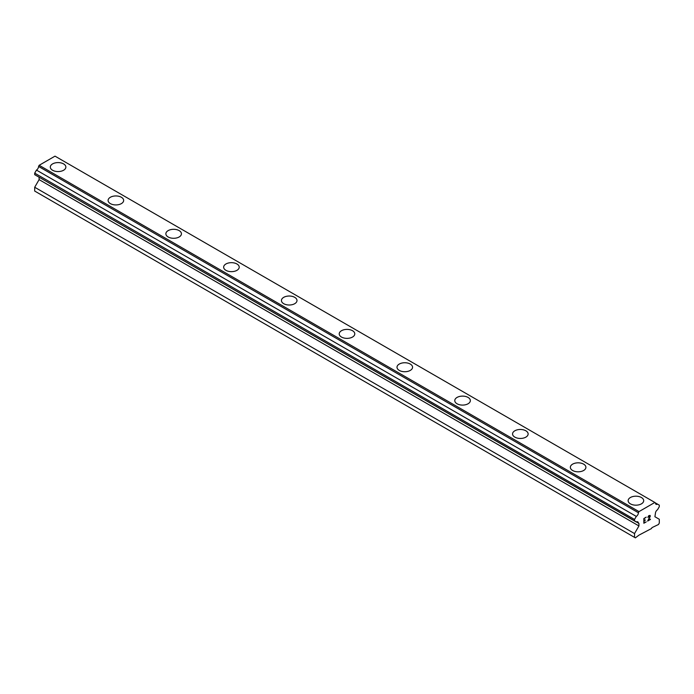 <?xml version="1.0" encoding="UTF-8"?>
<svg xmlns="http://www.w3.org/2000/svg" width="694" height="694" viewBox="0 0 694 694"><rect width="100%" height="100%" fill="white"/><g stroke="black" fill="none" stroke-linecap="round" stroke-linejoin="round"><path stroke-width="1.04" d="M50.306 167.081A7.781 4.494 180 0 1 55.112 162.925A7.781 4.494 180 0 1 63.588 163.897A7.781 4.494 180 0 1 65.869 167.081A7.781 4.494 180 0 1 61.063 171.227A7.781 4.494 180 0 1 52.588 170.256A7.781 4.494 180 0 1 50.306 167.081A7.781 4.494 180 0 1 55.112 162.934A7.781 4.494 180 0 1 63.588 163.905A7.781 4.494 180 0 1 65.869 167.081M108.091 200.436A7.781 4.494 180 0 1 112.896 196.289A7.781 4.494 180 0 1 121.372 197.261A7.781 4.494 180 0 1 123.653 200.436A7.781 4.494 180 0 1 118.848 204.591A7.781 4.494 180 0 1 110.363 203.611A7.781 4.494 180 0 1 108.091 200.436A7.781 4.494 180 0 1 112.896 196.289A7.781 4.494 180 0 1 121.372 197.27A7.781 4.494 180 0 1 123.653 200.436M165.866 233.8A7.781 4.494 180 0 1 170.672 229.645A7.781 4.494 180 0 1 179.156 230.616A7.781 4.494 180 0 1 181.438 233.8A7.781 4.494 180 0 1 176.632 237.947A7.781 4.494 180 0 1 168.148 236.975A7.781 4.494 180 0 1 165.866 233.8A7.781 4.494 180 0 1 170.681 229.653A7.781 4.494 180 0 1 179.156 230.625A7.781 4.494 180 0 1 181.438 233.8M223.65 267.155A7.781 4.494 180 0 1 228.456 263.009A7.781 4.494 180 0 1 236.94 263.98A7.781 4.494 180 0 1 239.222 267.164A7.781 4.494 180 0 1 234.416 271.311A7.781 4.494 180 0 1 225.932 270.33A7.781 4.494 180 0 1 223.65 267.155A7.781 4.494 180 0 1 228.456 263.009A7.781 4.494 180 0 1 236.94 263.989A7.781 4.494 180 0 1 239.222 267.155M281.434 300.519A7.781 4.494 180 0 1 286.24 296.364A7.781 4.494 180 0 1 294.724 297.344A7.781 4.494 180 0 1 296.997 300.519A7.781 4.494 180 0 1 292.2 304.666A7.781 4.494 180 0 1 283.716 303.694A7.781 4.494 180 0 1 281.434 300.519A7.781 4.494 180 0 1 286.24 296.373A7.781 4.494 180 0 1 294.724 297.344A7.781 4.494 180 0 1 296.997 300.519M339.219 333.883A7.781 4.494 180 0 1 344.024 329.737A7.781 4.494 180 0 1 352.5 330.708A7.781 4.494 180 0 1 354.781 333.883M352.5 330.7A7.781 4.494 180 0 1 354.781 333.875A7.781 4.494 180 0 1 349.976 338.03A7.781 4.494 180 0 1 341.5 337.058A7.781 4.494 180 0 1 339.219 333.875A7.781 4.494 180 0 1 344.024 329.728A7.781 4.494 180 0 1 352.5 330.7M397.003 367.239A7.781 4.494 180 0 1 401.8 363.083A7.781 4.494 180 0 1 410.284 364.064A7.781 4.494 180 0 1 412.566 367.239A7.781 4.494 180 0 1 407.76 371.385A7.781 4.494 180 0 1 399.276 370.414A7.781 4.494 180 0 1 397.003 367.239A7.781 4.494 180 0 1 401.809 363.092A7.781 4.494 180 0 1 410.284 364.064A7.781 4.494 180 0 1 412.566 367.239M468.068 397.428A7.781 4.494 180 0 1 470.35 400.603A7.781 4.494 180 0 1 465.544 404.749A7.781 4.494 180 0 1 457.06 403.778A7.781 4.494 180 0 1 454.778 400.603A7.781 4.494 180 0 1 459.593 396.456A7.781 4.494 180 0 1 468.068 397.428M454.778 400.603A7.781 4.494 180 0 1 459.584 396.448A7.781 4.494 180 0 1 468.068 397.419A7.781 4.494 180 0 1 470.35 400.603M512.562 433.958A7.781 4.494 180 0 1 517.368 429.812A7.781 4.494 180 0 1 525.852 430.783A7.781 4.494 180 0 1 528.134 433.958A7.781 4.494 180 0 1 523.328 438.114A7.781 4.494 180 0 1 514.844 437.133A7.781 4.494 180 0 1 512.562 433.958A7.781 4.494 180 0 1 517.368 429.812A7.781 4.494 180 0 1 525.852 430.792A7.781 4.494 180 0 1 528.134 433.958M570.347 467.322A7.781 4.494 180 0 1 575.153 463.167A7.781 4.494 180 0 1 583.637 464.139A7.781 4.494 180 0 1 585.909 467.322A7.781 4.494 180 0 1 581.104 471.469A7.781 4.494 180 0 1 572.628 470.497A7.781 4.494 180 0 1 570.347 467.322A7.781 4.494 180 0 1 575.153 463.176A7.781 4.494 180 0 1 583.637 464.147A7.781 4.494 180 0 1 585.909 467.322M628.131 500.678A7.781 4.494 180 0 1 632.937 496.531A7.781 4.494 180 0 1 641.412 497.503A7.781 4.494 180 0 1 643.694 500.686A7.781 4.494 180 0 1 638.888 504.833A7.781 4.494 180 0 1 630.412 503.861A7.781 4.494 180 0 1 628.131 500.678A7.781 4.494 180 0 1 632.937 496.531A7.781 4.494 180 0 1 641.412 497.511A7.781 4.494 180 0 1 643.694 500.678M644.119 520.569L645.273 519.91L644.119 520.89L644.119 522.782L646.227 521.879L643.85 523.25L643.85 518.522L646.227 517.151L644.119 518.678L644.119 520.569L644.119 518.678L646.218 517.151M644.119 522.782L644.119 520.882L645.264 520.222M643.85 523.241L646.218 521.879M647.866 517.394L648.664 515.737L650.044 515.39M650.252 515.746L650.252 516.215L650.243 515.746M650.252 516.215L650.052 516.778L650.243 516.215M650.052 516.778L649.471 518.002L650.044 516.778M649.471 518.002L648.205 520.422L649.463 518.002M648.205 520.422L650.434 519.138M647.632 521.064L650.434 519.442L647.623 521.073L649.966 516.345L649.428 515.616L648.144 517.238L648.317 516.457L649.784 515.607M638.411 523.215A3.036 1.752 -60 0 0 637.777 521.871A3.036 1.752 -60 0 0 636.294 522.001L634.533 520.977L634.533 519.459L636.294 516.405A3.036 1.752 -60 0 0 638.411 512.753L638.992 511.608L654.841 502.456L655.431 502.924A3.036 1.752 -60 0 0 656.056 504.269A3.036 1.752 -60 0 0 657.539 504.139L659.3 505.154L659.3 506.681L657.539 509.734A3.036 1.752 -60 0 0 655.431 513.386L654.902 516.726L659.3 519.268L659.3 523.076L658.476 524.508L652.004 527.605L651.458 528.559L639.079 535.074L635.366 537.85L634.533 537.373L634.533 533.565L638.94 525.939L638.94 523.397L38.569 176.901M39.098 177.213L39.098 179.625L34.7 187.25L34.7 191.067L634.533 537.373M36.461 175.686L636.294 522.001M654.841 502.456L55.008 156.15L39.159 165.293L38.569 166.439A3.036 1.752 -60 0 1 36.461 170.091L34.7 173.144L34.7 174.671L634.533 520.977M657.539 504.139L655.431 502.924M638.992 511.608L39.159 165.293M638.411 512.753L38.569 166.439M636.294 516.405L36.461 170.091M634.533 519.459L34.7 173.144M638.94 525.939L39.098 179.625M634.533 533.565L34.7 187.25"/></g></svg>
